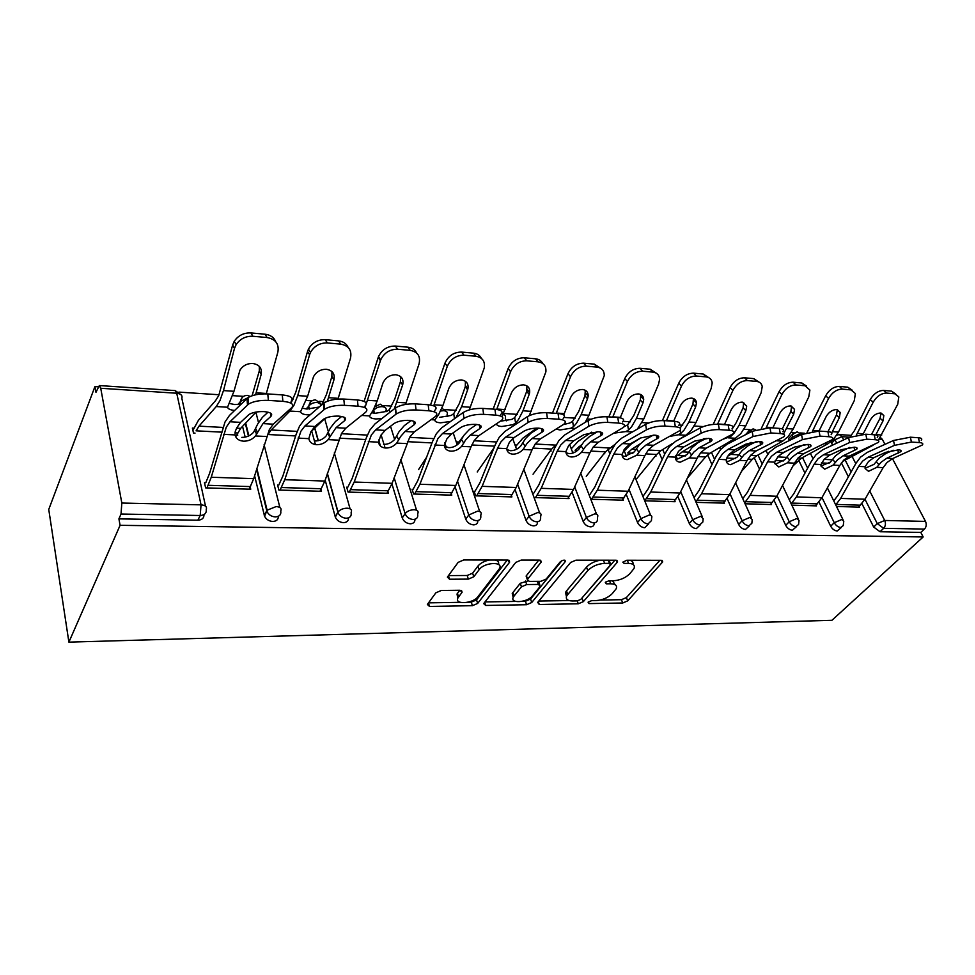 <?xml version="1.0" encoding="UTF-8"?>
<svg xmlns="http://www.w3.org/2000/svg" width="975" height="975" viewBox="0 0 975 975"><rect width="100%" height="100%" fill="white"/><g stroke="black" fill="none" stroke-linecap="round" stroke-linejoin="round"><path stroke-width="1.46" d="M588.071 602.172L589.046 603.598L622.72 602.989L627.693 600.88L662.72 561.856L661.087 560.308L626.779 560.247L622.842 562.222L624.049 563.392L628.546 563.392C633.372 563.599 635.2 565.317 634.006 568.535L629.801 573.739C625.463 577.968 619.978 580.308 613.348 580.771L608.888 580.795L605.292 582.331L606.255 583.83L610.703 583.793C615.542 583.964 617.37 585.609 616.2 588.729L612.178 593.702C607.961 597.797 602.574 600.088 596.018 600.588L591.606 600.661L588.071 602.172M441.273 590.472L435.862 592.812L427.355 604.451L429.536 606.45L472.412 605.682L477.665 603.428L509.45 562.404L507.634 560.04L463.722 559.955L458.153 562.368L447.379 577.09L449.548 579.223L468.353 579.113L473.801 576.761L479.139 569.68C484.404 562.051 504.148 561.283 499.322 568.815L477.933 596.688C472.863 603.915 453.46 604.878 458.153 597.59L462.089 592.264L459.981 590.265L441.273 590.472M120.083 525.306L923.167 536.957L831.931 620.295L68.896 642.135L120.083 525.306L118.913 518.871L197.852 520.199L200.192 515.507L121.022 514.032L118.913 518.871M537.676 602.404L539.273 604.488L578.297 603.793L583.355 601.636L617.565 561.917L615.822 560.223L575.993 560.162L570.655 562.453L537.676 602.404M526.585 604.719L485.708 605.451L483.685 603.61L515.787 562.404L521.247 560.064L539.321 560.089L541.259 562.027L527.329 579.552L529.279 581.405L540.918 581.319L546.195 579.053L560.32 561.746C563.27 559.772 564.964 559.674 565.39 561.442L531.741 602.501L526.585 604.719L525.403 601.27L522.271 601.319M98.061 386.795L94.928 386.587L48.75 509.462L68.896 642.135M869.737 491.034L884.715 520.467L925.507 521.406L892.478 458.652M889.017 452.083L888.603 451.291M884.959 444.356L882.29 439.286L879.255 439.091M880.047 531.741L920.802 532.423L924.458 529.084L883.667 528.316L880.047 531.741L873.685 527.061L861.924 503.661M880.376 437.446L882.29 439.286M925.507 521.406C926.75 524.331 926.396 526.89 924.458 529.084M178.913 392.108L219.095 394.753M232.659 395.643L243.518 396.362M292.232 399.567L292.975 399.616M306.235 400.481L311.89 400.859M318.996 401.322L323.651 401.627M375.704 405.052L376.679 405.112M383.565 405.563L391.743 406.112M444.868 409.597L456.178 410.341M503.612 413.461L517.25 414.363M529.523 415.167L530.229 415.216M564.111 417.446L575.201 418.165M587.218 418.957L590.996 419.213M623.098 421.322L630.289 421.797M642.062 422.565L648.582 422.992M679.039 425.003L682.707 425.234M694.237 426.002L703.243 426.587M743.937 429.268L749.97 429.658M791.347 432.388L794.077 432.559M800.024 432.949L804.594 433.253M100.73 388.269L121.826 503.039L201.045 504.855L176.731 393.242L100.73 388.269L99.34 385.564L95.964 392.303L94.928 386.587M859.207 506.439L859.56 507.146L836.489 506.464M278.338 516.299C278.387 519.541 276.522 521.259 272.744 521.467C268.942 521.162 266.224 519.419 264.578 516.263L254.597 475.751M245.176 437.117L242.556 426.355M237.79 404.552L239.96 402.2M203.982 514.605C204.055 518.091 202.02 519.955 197.852 520.199M923.167 536.957L920.802 532.423M848.396 476.775L841.413 462.893M832.504 445.161L831.029 441.699M320.994 489.535L321.47 491.303L278.874 490.047L277.582 484.989M414.96 519.261C415.009 522.125 413.437 523.636 410.256 523.794C406.356 523.38 403.687 521.442 402.261 517.957L391.913 483.832M380.482 446.062L378.617 439.932M373.047 410.463L373.669 410.256M451.327 493.764L451.778 495.142L413.571 494.02L412.084 489.218M537.505 521.771C537.639 524.367 536.311 525.744 533.557 525.878C530.022 525.488 527.499 523.648 525.988 520.345L515.129 489.828M516.762 445.039L515.507 444.966M550.778 450.243L551.082 451.059L550.205 451.011M568.608 497.469L569.034 498.591L534.592 497.579M648.655 523.88L644.719 527.755C641.513 527.39 639.112 525.635 637.54 522.503L626.316 494.617M609.887 453.875L607.973 449.122M655.651 455.703L655.919 456.349L655.151 456.3M674.712 500.772L675.102 501.711L644.719 500.821M749.519 525.757L745.473 529.462C742.536 529.12 740.257 527.438 738.648 524.452L727.131 498.627M711.969 464.624L707.643 454.911M771.164 503.746L771.53 504.55L745.071 503.77M841.34 527.475L837.196 531.009C834.503 530.68 832.333 529.084 830.688 526.232L818.988 502.088M804.948 473.131L798.622 460.09M789.177 440.602L788.714 438.433L790.372 436.629M816.16 505.123L816.526 505.879L791.822 505.148M796.49 526.634L792.382 530.254C789.567 529.913 787.349 528.279 785.716 525.354L774.101 500.419M759.525 469.109L754.15 457.567M744.693 435.143L746.35 433.826M724.059 502.296L724.437 503.161L696.089 502.332M700.294 524.842L696.308 528.633C693.237 528.279 690.897 526.561 689.313 523.502L677.918 496.702M662.147 459.591L658.966 452.095M622.952 499.176L623.366 500.187L590.777 499.237M571.947 447.927L570.911 447.866M604.476 453.046L604.756 453.765L603.939 453.728M572.557 452.144L573.605 452.193M594.189 523.124C594.25 525.488 593.032 526.732 590.533 526.841C587.169 526.463 584.72 524.672 583.172 521.454L572.118 492.338M555.019 447.33L554.495 445.965M511.473 495.678L511.912 496.909L475.654 495.848L474.082 491.168M458.774 442.004L457.47 441.931L458.177 444.052M477.847 520.565C477.933 523.283 476.495 524.721 473.545 524.867C469.828 524.465 467.244 522.576 465.758 519.188L455.154 487.025M387.916 491.729L388.391 493.277L348.075 492.082L346.686 487.159M348.55 517.847C348.587 520.882 346.881 522.478 343.432 522.661C339.556 522.308 336.862 520.443 335.327 517.103L325.163 480.114M315.413 444.576L311.695 430.987M306.101 408.976L308.697 406.283M250.234 487.171L250.733 489.218L205.627 487.89L204.482 482.686M193.94 428.159L192.392 428.074L193.489 433.046L195.037 433.119M237.315 433.546L237.729 435.264L236.498 435.203M121.022 514.032L121.826 503.039M615.164 584.732L612.471 580.771M632.958 564.367C633.445 562.295 632.385 560.93 629.777 560.247M600.295 600.039L621.453 599.698L626.413 597.577L659.88 560.308M580.942 599.223L614.847 560.223M538.797 601.051L568.986 600.551M577.249 600.905L580.808 599.381L610.423 564.952L609.448 563.379L604.622 563.379C597.76 563.818 592.154 566.219 587.803 570.594L566.743 595.798C565.451 599.113 567.365 600.844 572.508 600.978L577.249 600.905L578.297 603.793M610.277 563.513L609.192 560.211M600.21 560.198C594.336 561.344 589.765 563.66 586.511 567.145L587.803 570.594M566.438 596.554L565.512 592.386L566.512 590.899L586.511 567.145M515.58 601.429L484.965 601.928M538.773 560.089L526.11 576.03L527.109 577.809M561.966 560.601L530.558 599.064L531.741 602.501M514.057 596.066L513.423 597.017C509.242 603.891 527.39 602.684 532.508 595.81L540.284 586.231L538.371 584.439L526.744 584.549L521.467 586.816L514.057 596.066L512.874 592.581L512.228 593.519L513.203 597.456M539.736 584.671L538.785 581.332M512.874 592.581L520.26 583.306L527.609 581.027M525.403 601.27L530.558 599.064M457.836 598.211L457.019 594.007L459.773 590.265M498.481 564.428C499.139 562.234 498.067 560.771 495.276 560.016M489.487 560.003C484.319 561.052 480.468 563.062 477.957 566.048L479.139 569.68M448.476 575.591L467.196 575.494L472.631 573.154L477.957 566.048M468.073 602.209L471.278 602.148L476.531 599.893L507.268 560.028M428.513 602.855L460.188 602.331M870.236 399.555C873.795 393.62 878.243 390.573 883.606 390.427L886.58 393.071C881.217 393.23 876.744 396.277 873.173 402.224L870.236 399.555L854.441 430.658L850.017 436.958M856.355 435.094L873.173 402.224M863.046 434.192L870.334 419.981C873.027 415.496 876.428 413.181 880.51 413.022L883.838 415.533L882.984 420.932L880.072 418.263L871.479 434.582M875.733 434.96L882.984 420.932M878.256 440.395L897.719 404.296L898.828 396.935L891.601 391.158L895.733 394.01M842.473 461.516L873.088 445.246M886.58 393.071L894.587 393.79M883.606 390.427L891.601 391.158M880.072 418.263L880.986 413.083M874.124 457.531L885.8 452.303L898.548 449.853C900.961 450.048 901.692 450.657 900.754 451.705L886.811 458.226L881.217 462.138L876.793 467.317L868.554 471.303L865.118 468.548L865.142 466.732L868.542 461.467L874.124 457.531L868.14 457.19L862.57 461.151L858.658 466.403L840.657 498.408L835.709 504.867M833.759 500.894L837.952 495.41L855.879 463.442L860.523 457.165L867.165 452.424L893.502 440.481L910.382 437.202L911.418 442.065L919.486 442.589C922.582 442.857 923.508 443.674 922.289 445.027L892.686 458.555L887.079 462.455L883.143 467.634L865.032 499.224L858.524 507.11M865.081 468.268L873.99 464.38L879.158 458.189L885.824 453.509L893.173 450.231M919.486 442.589L918.45 437.751L910.382 437.202M918.45 437.751C921.533 438.031 922.472 438.847 921.253 440.225M911.418 442.065L894.514 445.343L868.14 457.19M812.358 431.425L828.592 398.47L825.691 395.753L807.02 432.522M819 431.06L826.118 416.666C828.811 412.072 832.284 409.707 836.55 409.549L840.206 412.474L839.365 417.666L836.489 414.948L827.982 431.657M831.724 432.888L839.365 417.666M792.967 465.94L801.413 458.177L827.751 443.918L833.32 439.579L838.476 432.096L854.283 400.628L855.38 393.547L847.775 387.173L852.187 390.171M780.134 454.606L787.763 450.377M825.691 395.753C829.237 389.659 833.808 386.551 839.402 386.417L842.327 389.11L850.712 389.854M842.327 389.11C836.733 389.257 832.15 392.377 828.592 398.47M839.402 386.417L847.775 387.173M836.489 414.948L837.306 409.671M766.131 427.781L781.889 394.534L779.037 391.755L761.365 428.391M772.809 427.94L779.829 413.205C782.511 408.488 786.082 406.063 790.53 405.917L794.54 409.354L793.699 414.241L790.871 411.474L782.267 428.927M783.437 434.18L793.699 414.241M741.5 471.376L752.31 459.359L756.661 455.788L782.608 441.163L788.092 436.702L793.187 429.037L808.799 396.801L809.896 390.073L801.864 383.004L806.618 386.161M727.838 456.093L751.03 442.357M779.037 391.755C782.572 385.527 787.252 382.334 793.102 382.2L795.978 384.954L804.765 385.734M795.978 384.954C790.128 385.088 785.423 388.282 781.889 394.534M793.102 382.2L801.864 383.004M790.871 411.474L791.578 406.112M717.539 424.235L732.908 390.402L730.117 387.575L713.2 424.405M724.401 424.686L731.299 409.573C733.98 404.735 737.636 402.248 742.28 402.114L746.679 406.148L745.851 410.658L743.084 407.83L736.296 422.528L732.14 429.122M730.641 435.362L730.848 436.349L734.041 433.266L739.038 425.38L745.851 410.658M687.375 478.091L705.583 456.958L709.861 453.302L735.345 438.275L740.744 433.692L745.753 425.831L761.134 392.779L762.231 386.539C761.633 383.516 759.757 381.81 756.588 381.42L753.748 378.629L758.855 381.993M730.848 436.349L723.621 439.03M685.535 455.934L677.954 455.544L682.195 451.839L704.133 438.531M730.117 387.575C733.627 381.176 738.441 377.91 744.547 377.788L747.374 380.591L756.588 381.42M747.374 380.591C741.256 380.725 736.43 383.992 732.908 390.402M744.547 377.788L753.748 378.629M743.084 407.83L743.693 402.395M666.412 420.773L681.476 386.076L678.758 383.187L662.415 420.566M673.615 421.261L680.392 405.758C683.036 400.798 686.802 398.251 691.665 398.117C694.553 398.47 696.15 400.055 696.467 402.87L695.662 406.904L692.945 404.003L686.29 419.092L680.111 428.062M680.282 430.012L680.94 433.266L684.06 430.097L688.972 422.004L695.662 406.904M678.88 439.542L685.815 435.24L691.092 430.548L696.016 422.48L711.128 388.574L712.201 382.956C711.726 379.385 709.666 377.362 706.022 376.886L703.255 374.034L708.764 377.642M680.94 433.266L678.198 434.777L669.545 436.483M632.897 453.241L627.729 452.973L631.861 449.158L640.002 443.966M637.028 478.323L656.675 454.46L660.867 450.706L672.323 443.601M678.758 383.187C682.244 376.618 687.192 373.279 693.591 373.157L696.345 376.021L706.022 376.886M696.345 376.021C689.934 376.143 684.986 379.494 681.476 386.076M693.591 373.157L703.255 374.034M692.945 404.003L693.457 398.531M640.429 438.116L630.935 444.222L624.28 450.962M612.714 417.154L627.425 381.518L624.78 378.568L608.851 416.898M620.21 417.812L626.888 401.749C629.521 396.654 633.384 394.046 638.479 393.924C641.806 394.351 643.549 396.216 643.695 399.518L642.952 402.955L640.307 399.994L633.799 415.472L627.583 424.868L628.558 430.012L631.605 426.77L636.407 418.446L642.952 402.955M624.061 426.77L627.583 424.868M637.345 429.122L643.805 418.945L658.6 384.15L659.612 379.312C659.344 375.107 657.101 372.706 652.884 372.121L650.191 369.22L656.163 373.108M628.558 430.012L625.84 431.584L613.86 433.156M577.566 450.401L575.067 450.267L582.124 444.295M586.268 476.3L605.426 451.827L614.981 444.393M624.78 378.568C628.241 371.816 633.311 368.392 640.027 368.294L642.708 371.207L652.884 372.121M642.708 371.207C635.993 371.317 630.898 374.753 627.425 381.518M640.027 368.294L650.191 369.22M640.307 399.994L640.721 394.497M591.593 432.169L578.187 441.297L571.277 448.817M829.822 455.069L841.352 449.707L854.332 447.184C856.964 447.403 857.756 448.086 856.708 449.231L843.095 455.8L837.562 459.81L833.162 465.112L824.679 469.182L820.95 466.013L820.974 464.502L824.314 459.103L829.822 455.069L823.546 454.716L818.049 458.774L814.186 464.161L796.392 496.921L791.213 503.856M789.287 499.797L793.735 493.85L811.456 461.126L816.038 454.703L822.595 449.841L848.603 437.568L865.788 434.204L866.812 439.177L875.27 439.725C878.658 440.03 879.669 440.919 878.292 442.418L849.237 456.142L843.692 460.139L839.804 465.453L821.888 497.774L815.466 505.842M820.95 466.038L830.395 462.113L835.538 455.788L842.132 450.974L849.798 447.415M875.27 439.725L874.234 434.777L865.788 434.204M874.234 434.777C877.634 435.082 878.646 435.996 877.268 437.495M866.812 439.177L849.603 442.528L823.546 454.716M783.412 452.497L794.783 446.977L807.995 444.393C810.895 444.637 811.748 445.392 810.566 446.648L797.331 453.265L791.871 457.385L787.495 462.808L778.757 466.976L774.698 463.308L774.735 462.162L777.989 456.641L783.412 452.497L776.856 452.132L771.432 456.288L767.63 461.809L750.092 495.361L744.644 502.832M742.767 498.676L747.484 492.229L764.936 458.713L769.458 452.132L775.917 447.135L801.535 434.509L819.037 431.06L820.036 436.142L828.908 436.727C832.638 437.056 833.735 438.055 832.187 439.688L803.766 453.619L798.293 457.726L794.454 463.162L776.77 496.251L770.433 504.526M774.747 463.673L776.063 463.893L784.777 459.749L789.884 453.253L796.38 448.329L804.253 444.515M828.908 436.727L827.897 431.657L819.037 431.06M827.897 431.657C831.626 431.998 832.723 433.01 831.175 434.667M820.036 436.142L802.523 439.591L776.856 452.132M734.772 449.792L745.936 444.112L759.379 441.468C762.572 441.748 763.51 442.565 762.182 443.942L749.361 450.608L743.998 454.825L739.647 460.395L730.653 464.661C727.898 464.417 726.424 463.003 726.253 460.407L727.313 456.861L729.434 454.058L734.772 449.792L727.886 449.414L722.56 453.692L718.831 459.347L701.586 493.728L695.858 501.808M694.029 497.567L699.026 490.535L716.186 456.178L720.635 449.426L726.972 444.308L752.127 431.291L769.957 427.745L770.945 432.961L780.256 433.57C784.363 433.948 785.545 435.045 783.803 436.849L756.1 450.974L750.726 455.191L746.947 460.761L729.532 494.666L723.304 503.137M726.326 461.187L728.008 461.504L736.99 457.263L742.048 450.608L748.434 445.551L756.417 441.504M780.256 433.57L779.269 428.378L769.957 427.745M779.269 428.378C783.376 428.768 784.57 429.878 782.828 431.706M770.945 432.961L753.09 436.495L727.886 449.414M683.719 446.964L694.639 441.114L708.338 438.384C711.86 438.701 712.871 439.615 711.384 441.114L699.026 447.805L693.773 452.156L689.471 457.86L680.184 462.223C677.064 461.931 675.468 460.285 675.431 457.299L678.49 451.34L683.719 446.964L676.479 446.562L671.275 450.95L667.619 456.763L650.715 492.022L644.707 500.797M642.927 496.458L648.229 488.743L665.047 453.521L669.398 446.599L675.59 441.334L700.221 427.915C705.644 425.344 711.701 424.125 718.38 424.271L719.331 429.622L729.129 430.255C733.663 430.694 734.955 431.901 733.005 433.875L706.119 448.207L700.842 452.534L697.137 458.25L680.038 493.009L673.932 501.674M675.517 458.543L677.613 459.006L686.875 454.655L691.872 447.842L698.137 442.638L706.132 438.372M729.129 430.255L728.167 424.942L718.38 424.271M728.167 424.942C732.713 425.38 734.004 426.599 732.054 428.61M719.331 429.622C712.652 429.487 706.582 430.694 701.147 433.253L676.479 446.562M630.057 443.978L640.709 437.946L654.664 435.155C658.552 435.508 659.661 436.52 658.003 438.165L646.169 444.88L641.038 449.341L636.785 455.203L627.193 459.664C623.842 459.347 622.111 457.616 622.026 454.46L624.975 448.488L630.057 443.978L622.452 443.564L617.382 448.086L613.811 454.045L597.322 490.218L591.447 499.249M589.729 494.8L594.908 486.878L611.313 450.73L615.566 443.613L621.599 438.202L645.596 424.357C650.947 421.7 657.113 420.457 664.109 420.615L665.023 426.099L675.334 426.77C680.355 427.257 681.769 428.598 679.575 430.767L653.603 445.283L648.46 449.731L644.828 455.605L628.107 491.254L622.135 500.151M622.135 455.739L624.695 456.385L634.262 451.925L639.186 444.929L645.304 439.567L653.226 435.118M675.334 426.77L674.42 421.31L664.109 420.615M674.42 421.31C679.429 421.822 680.842 423.174 678.661 425.368M665.023 426.099C658.027 425.953 651.848 427.196 646.498 429.829L622.452 443.564M556.225 413.351L570.533 376.728L567.974 373.717L552.484 413.107M563.733 414.972L570.619 397.532C573.215 392.303 577.188 389.634 582.538 389.5C586.377 390.049 588.254 392.242 588.169 396.094L587.511 398.799L584.963 395.777L578.626 411.682L572.581 421.334L573.507 426.611L576.481 423.26L581.137 414.716L587.511 398.799M510.583 496.872L516.202 487.488L531.997 449.914L535.409 443.71L540.26 438.994L563.221 424.625L569.9 422.992L572.581 421.334M585.232 422.358L588.924 415.253L604.256 375.619C604.281 370.683 601.855 367.843 596.968 367.112L594.36 364.138L600.868 368.392M573.507 426.611L570.814 428.22L559.967 429.987L556.14 429.061M542.368 429.951L543.16 429.378M533.057 474.191L551.655 449.073L556.347 444.6M567.974 373.717C571.387 366.771 576.615 363.261 583.659 363.175L586.255 366.149L596.968 367.112M586.255 366.149C579.199 366.247 573.958 369.769 570.533 376.728M583.659 363.175L594.36 364.138M584.963 395.777L585.28 390.28M536.75 428.122L522.807 438.238L515.946 446.184M573.605 440.846L583.94 434.631L598.163 431.742C602.452 432.157 603.671 433.266 601.819 435.057L590.558 441.785L585.573 446.379L581.393 452.4C578.455 455.471 575.153 456.995 571.472 456.982C567.938 456.653 566.073 454.862 565.866 451.62L568.669 445.49L573.605 440.846L565.597 440.408L560.686 445.063L557.212 451.181L541.198 488.329L535.494 497.603M533.849 493.045L538.87 484.904L554.812 447.805L558.931 440.481L564.781 434.911L588.059 420.615C593.3 417.873 599.588 416.593 606.925 416.764L607.803 422.394L618.674 423.101C624.219 423.662 625.779 425.124 623.33 427.501L598.394 442.223L593.385 446.806L589.863 452.839L573.568 489.426L567.755 498.554M565.975 452.766L569.059 453.619C572.727 453.631 576.018 452.12 578.943 449.061L583.793 441.858L589.729 436.349L597.492 431.718M618.674 423.101L617.784 417.495L606.925 416.764M617.784 417.495C623.33 418.08 624.89 419.567 622.44 421.956M607.803 422.394C600.454 422.236 594.165 423.516 588.912 426.233L565.597 440.408M496.702 409.403L510.571 371.67L508.121 368.599L493.143 409.11M501.906 416.666L511.351 393.096C513.91 387.721 517.993 384.967 523.624 384.857C528.048 385.539 530.059 388.099 529.657 392.559L529.157 394.424L526.695 391.341L520.553 407.684L514.702 417.617L515.592 423.028L518.456 419.579L522.978 410.792L529.157 394.424M500.931 421.139L512.058 419.311L514.702 417.617M529.303 415.606L545.89 371.853C546.329 366.088 543.721 362.749 538.066 361.835L535.543 358.8C538.931 359.178 541.308 360.726 542.673 363.456M515.592 423.028L512.935 424.673L501.784 426.502C498.115 426.197 496.421 425.258 496.702 423.686L496.653 423.686M508.121 368.599C511.485 361.457 516.86 357.849 524.27 357.776L526.756 360.811L538.066 361.835M526.756 360.811C519.346 360.908 513.947 364.528 510.571 371.67M524.27 357.776L535.543 358.8M526.695 391.341L526.927 385.893M477.226 471.973L494.069 447.744M463.612 435.825L457.921 443.284M514.13 437.543L524.099 431.121C527.938 429.024 532.777 428.037 538.59 428.159C543.331 428.622 544.684 429.829 542.624 431.791L531.997 438.543L527.183 443.272L523.075 449.463C520.102 452.607 516.677 454.179 512.813 454.155C509.084 453.814 507.049 451.973 506.72 448.634L509.364 442.321L514.13 437.543L505.684 437.08L500.943 441.87L497.603 448.171L482.125 486.342L476.641 495.873M506.829 449.585L510.498 450.706C514.349 450.73 517.762 449.17 520.723 446.038L525.476 438.64L531.217 432.961L538.724 428.171M475.057 491.193L479.907 482.832L495.3 444.71L499.273 437.19L504.916 431.438L527.341 416.666C532.46 413.839 538.87 412.51 546.585 412.705L547.414 418.482C539.699 418.299 533.276 419.616 528.158 422.431L505.684 437.08M563.221 424.625L564.025 424.064C566.755 421.48 565.037 419.859 558.894 419.226L558.053 413.473L546.585 412.705M558.053 413.473C564.196 414.131 565.902 415.764 563.184 418.385M558.894 419.226L547.414 418.482M433.741 405.807L447.293 366.344L444.953 363.188L430.523 404.991M450.621 421.456L440.505 422.821C436.629 422.504 434.74 421.541 434.85 419.908L438.665 414.509L442.955 405.393L448.829 388.416C451.34 382.883 455.557 380.055 461.48 379.945C466.586 380.811 468.731 383.797 467.903 388.903L467.622 389.817L465.282 386.661L459.359 403.479L453.741 413.692L454.496 418.702M439.701 417.312L451.133 415.447L453.741 413.692M455.898 417.69L461.663 406.66L467.622 389.817M469.292 409.878L484.246 367.965C485.245 361.323 482.467 357.423 475.91 356.253L473.509 353.157C477.25 353.584 479.858 355.314 481.321 358.325M444.953 363.188C448.256 355.851 453.802 352.146 461.589 352.072L463.966 355.192L475.91 356.253M463.966 355.192C456.166 355.266 450.608 358.983 447.293 366.344M461.589 352.072L473.509 353.157M465.282 386.661L465.428 381.31M414.85 421.895L413.973 422.626M418.555 469.633L426.562 457.299M451.388 434.07L460.919 427.416C464.661 425.258 469.584 424.247 475.702 424.369C480.955 424.893 482.442 426.221 480.175 428.342L470.242 435.106L465.623 439.993L461.602 446.355C458.591 449.597 455.045 451.206 450.986 451.181C447.038 450.816 444.832 448.927 444.344 445.49L446.818 438.994L451.388 434.07L442.467 433.57L437.933 438.518L419.884 484.258L414.619 494.045M413.132 489.243L417.775 480.651L432.534 441.456L436.349 433.704L441.748 427.781L463.198 412.498C468.171 409.561 474.703 408.196 482.82 408.415L483.6 414.338L495.739 415.131C502.552 415.862 504.453 417.629 501.43 420.444L478.957 435.593L474.301 440.456L471.01 446.83L455.8 485.465L450.401 495.105M444.442 446.197L448.768 447.647C452.827 447.671 456.361 446.075 459.371 442.845L463.99 435.24L469.499 429.39L476.678 424.442M495.739 415.131L494.934 409.232L482.82 408.415M494.934 409.232C501.747 409.975 503.648 411.767 500.638 414.607M483.6 414.338C475.483 414.156 468.938 415.508 463.954 418.421L442.467 433.57M365.064 407.355L380.396 360.701L378.202 357.484L364.102 401.383M381.761 418.628L375.862 418.945C371.755 418.616 369.659 417.605 369.574 415.923L373.108 410.353L377.191 400.957L382.943 383.029C385.527 377.581 389.829 374.827 395.826 374.766C401.663 375.826 403.93 379.214 402.651 384.954L400.433 381.725L394.778 399.031L389.415 409.561L389.805 412.376M371.572 412.705L375.107 413.29L386.868 411.377L389.415 409.561M394.302 408.866L402.651 384.954M405.563 404.418L419.031 363.919C420.749 356.35 417.812 351.841 410.231 350.366L407.964 347.197C412.133 347.685 414.997 349.611 416.581 352.987M378.202 357.484L378.483 356.692C381.944 349.574 387.575 346.028 395.362 346.052L397.605 349.233L410.231 350.366M397.605 349.233C389.793 349.221 384.15 352.779 380.677 359.909L380.396 360.701M395.362 346.052L407.964 347.197M400.433 381.725L400.53 376.545M385.088 430.389L394.253 423.418C397.91 421.237 402.894 420.213 409.195 420.359C414.997 420.956 416.666 422.407 414.217 424.686L405.027 431.486L400.615 436.532L396.715 443.089C393.656 446.416 389.988 448.061 385.698 448.037C381.53 447.659 379.117 445.697 378.483 442.163L380.75 435.472L385.088 430.389L375.655 429.865L371.353 434.972L354.193 482.04L349.208 492.119M347.807 487.195L352.207 478.347L366.247 438.007L369.878 430.036L374.985 423.906L395.533 407.916C400.42 404.978 407.014 403.626 415.326 403.869L416.057 409.963L428.915 410.804C436.471 411.633 438.592 413.571 435.264 416.617L414.229 431.998L409.793 437.019L392.108 483.32L386.965 493.228M383.614 444.405C387.892 444.442 391.56 442.796 394.607 439.481L399.092 431.645L404.332 425.612L411.097 420.554M428.915 410.804L428.171 404.735L415.326 403.869M428.171 404.735C435.727 405.588 437.848 407.55 434.521 410.621M416.057 409.963C407.733 409.744 401.127 411.097 396.24 414.009L375.655 429.865M307.552 351.439L308.441 349.148C312.207 342.676 317.813 339.532 325.26 339.69L327.356 342.944C319.885 342.786 314.255 345.954 310.477 352.438L309.587 354.742L307.552 351.439L295.766 392.218L291.233 402.687M295.644 435.935L268.003 434.521L271.147 429.987L289.916 411.048L293.938 405.32L297.741 395.594L309.587 354.742M310.062 414.875L307.552 414.838C303.213 414.497 300.885 413.449 300.58 411.706L307.637 396.264L313.511 376.716C316.327 371.719 320.629 369.245 326.381 369.281C332.585 370.39 335.107 373.888 333.95 379.799L331.878 376.496L326.515 394.339L321.787 404.759M327.368 401.225L333.95 379.799M337.984 399.08L350.488 358.178C352.048 350.366 348.794 345.686 340.726 344.138L338.605 340.897C343.285 341.457 346.466 343.639 348.148 347.441M310.818 431.815L324.955 418.385M327.356 342.944L340.726 344.138M325.26 339.69L338.605 340.897M331.878 376.496L331.939 371.572M302.457 408.22L306.869 409.037L318.983 407.062M314.925 426.489L323.822 419.043C327.466 416.922 332.451 415.947 338.776 416.118C344.955 416.752 346.917 418.251 344.687 420.615L336.034 427.659L328.112 439.628C325.016 443.04 321.202 444.746 316.668 444.71C312.244 444.308 309.623 442.297 308.819 438.653L310.867 431.742L314.925 426.489L304.931 425.941L300.909 431.218L284.761 479.712L280.081 490.084M278.801 485.026L282.921 475.922L296.144 434.375L299.544 426.148L304.334 419.811L323.98 402.919C328.843 400.055 335.449 398.763 343.773 399.043L344.443 405.32L358.081 406.209C366.161 407.087 368.672 409.11 365.601 412.279L345.772 428.208L341.591 433.388L324.846 481.053L319.983 491.266M314.73 440.992C319.252 441.029 323.054 439.347 326.138 435.923L330.464 427.854L335.4 421.614L341.652 416.471M358.081 406.209L357.398 399.957L343.773 399.043M357.398 399.957C365.479 400.859 367.977 402.907 364.93 406.112L365.101 407.757M344.443 405.32C336.107 405.064 329.501 406.356 324.626 409.195L304.931 425.941M232.635 345.04L234.256 341.25C238.253 335.449 243.823 332.67 250.941 332.926L252.854 336.265C245.712 336.009 240.13 338.8 236.121 344.614L234.488 348.404L232.635 345.04L218.741 395.533L215.646 400.518L198.449 420.262L192.904 430.402M221.398 432.132L196.097 430.828L198.998 426.148L216.243 406.551L219.948 400.628L223.47 390.585L234.488 348.404M234.585 410.451C230.368 410.012 228.016 408.939 227.541 407.233L233.963 391.292L239.996 370.073C243.007 365.552 247.272 363.346 252.805 363.48C259.387 364.626 262.19 368.258 261.19 374.351L259.289 370.975L252.111 395.716M255.56 394.802L261.19 374.351M266.26 393.851L277.875 352.06C279.252 343.992 275.632 339.154 267.04 337.533L265.09 334.218C270.392 334.864 273.926 337.362 275.706 341.689M235.694 436.824L240.654 428.366L256.047 412.072M252.854 336.265L267.04 337.533M250.941 332.926L265.09 334.218M259.289 370.975L259.326 366.393M229.283 403.443L234.67 404.54L240.971 404.247M240.557 422.358L249.088 414.412C252.72 412.352 257.705 411.413 264.067 411.608C270.66 412.279 272.963 413.839 270.977 416.288L262.945 423.601L255.462 435.959C252.33 439.481 248.369 441.224 243.579 441.188C238.875 440.773 236.023 438.689 235.012 434.923L235.28 431.328L236.803 427.793L240.557 422.358L229.954 421.773L226.249 427.233L211.258 477.238L206.944 487.927M205.786 482.735L209.601 473.338L225.006 422.017L229.43 415.472L247.979 397.617C252.817 394.851 259.423 393.62 267.784 393.924L268.381 400.396L282.872 401.334C291.513 402.261 294.462 404.369 291.72 407.66L273.268 424.174L269.38 429.536L253.707 478.664L249.186 489.17M241.8 437.373C246.577 437.422 250.538 435.679 253.658 432.169L257.802 423.832L262.385 417.385L268.04 412.169M282.872 401.334L282.275 394.899L267.784 393.924M282.275 394.899C290.903 395.85 293.853 397.983 291.111 401.31L291.306 403.382M268.381 400.396C260.008 400.103 253.39 401.334 248.54 404.077L229.954 421.773M588.4 601.843L589.046 603.598M623.342 561.576L624.049 563.392M605.572 582.051L606.255 583.83M849.53 437.153L842.047 436.666L843.692 439.883M852.077 456.361L855.77 463.625M851.407 435.386L839.378 434.594L842.047 436.666L834.905 439.737L831.553 443.272M873.685 527.061L877.281 523.624L884.715 520.467C885.934 523.465 885.58 526.073 883.667 528.316L877.281 523.624L864.996 499.298M205.53 506.171L181.837 398.288C182.642 395.484 180.936 393.803 176.731 393.242L175.159 390.585L99.34 385.564M200.192 515.507L201.045 504.855C205.42 505.221 207.151 506.756 206.249 509.45C206.627 513.191 204.616 515.214 200.192 515.507M851.138 471.876L845.13 459.981M836.66 443.198L834.417 438.348M830.688 526.232L834.247 522.71C835.892 525.574 838.073 527.17 840.767 527.512L843.229 525.622L843.777 521.272L841.827 519.492L834.247 522.71L821.998 497.567M793.272 438.579L792.529 437.044L799.805 433.912L801.487 434.521M807.666 468.134L802.523 457.567M793.358 433.095L792.029 434.813L792.529 437.044L789.36 440.505M785.716 525.354L789.226 521.759L777.051 495.739M762.194 463.99L758.002 455.033M738.648 524.452L742.097 520.76L729.995 493.764M714.59 459.383L711.457 452.363M689.313 523.502L692.689 519.724L680.708 491.656M664.718 454.216L662.72 449.548M637.54 522.503L640.843 518.627L628.997 489.365M612.434 448.476L611.666 446.562M583.172 521.454L586.389 517.469L574.702 486.878M525.988 520.345L529.096 516.263L517.615 484.136M465.758 519.188L468.756 514.995L457.519 481.114M446.245 447.159L444.771 442.723M402.261 517.957L405.112 513.642L394.156 477.701M385.101 447.988L384.467 445.904M384.016 444.417L381.115 434.887M374.522 413.242L373.681 410.463L372.255 412.888M324.675 418.653L328.441 432.023M334.327 452.912L350.074 508.84M335.193 516.665L337.886 512.228L327.283 473.813M318.143 440.7L314.681 428.147M309.416 409.073L308.661 406.343L307.198 409.049M255.901 412.206L258.497 422.528M264.091 444.734L279.874 507.512M264.249 515.3L266.76 510.729L256.583 469.268M248.442 436.081L245.334 423.418M240.63 404.296L240.069 401.98L238.851 404.491M795.905 526.671L798.574 524.513L799.049 520.455L796.953 518.468L789.226 521.759C790.871 524.684 793.089 526.329 795.905 526.671M749.227 430.219L747.801 432.169L747.971 433.448M748.934 525.793L751.835 523.319L752.237 519.602L749.982 517.396L742.097 520.76C743.718 523.758 745.997 525.44 748.934 525.793M699.709 524.867L702.841 522.027L703.17 518.737L700.733 516.263L692.689 519.724C694.297 522.795 696.638 524.501 699.709 524.867M648.046 523.904L651.434 520.65L651.678 517.822C652.287 516.165 651.422 515.251 649.07 515.08L640.843 518.627C642.428 521.771 644.828 523.526 648.046 523.904M593.775 522.88C596.273 522.783 597.492 521.54 597.431 519.163L597.602 516.884C598.333 515.056 597.383 514.044 594.787 513.849L586.389 517.469C587.937 520.699 590.399 522.503 593.775 522.88M536.689 521.82C539.516 521.674 540.82 520.26 540.625 517.579L540.723 515.909C541.588 513.898 540.564 512.777 537.676 512.545L529.096 516.263C530.619 519.565 533.154 521.418 536.689 521.82M503.051 414.594C505.257 415.155 506.013 416.349 505.294 418.19L506.269 420.859M476.556 520.687C479.749 520.492 481.163 518.895 480.785 515.885L480.833 514.898C481.845 512.679 480.748 511.436 477.531 511.168L468.756 514.995C470.242 518.383 472.838 520.284 476.556 520.687M440.639 410.999L443.747 410.67C446.879 411.084 447.988 412.437 447.086 414.753L447.696 416.557M413.144 519.504C416.752 519.248 418.251 517.433 417.666 514.081L417.678 513.825C418.86 511.412 417.653 510.035 414.082 509.718C410.122 509.876 407.123 511.192 405.112 513.642C406.551 517.128 409.232 519.078 413.144 519.504M373.498 409.658L373.681 410.463C375.546 407.94 378.398 406.673 382.237 406.648C385.698 407.136 386.904 408.622 385.844 411.145L386.027 411.718M346.149 518.249C350.062 517.957 351.707 516.043 351.11 512.509C352.268 509.974 350.927 508.536 347.076 508.182C343.09 508.316 340.08 509.584 338.033 511.985L338.02 512.655C339.568 516.019 342.274 517.871 346.149 518.249M320.604 403.406L315.522 399.884C311.793 400.018 309.55 402.09 308.807 406.1C310.708 403.638 313.572 402.407 317.411 402.419L321.726 404.808M310.684 401.871L308.661 406.343L309.623 409.061M275.291 516.921C279.435 516.628 281.263 514.666 280.763 511.022C281.799 508.414 280.276 506.927 276.169 506.561L267.113 510.205L267.089 511.692C268.747 514.861 271.477 516.604 275.291 516.921M242.19 397.495L240.069 401.98L241.057 404.162M247.492 397.971L240.386 401.444C241.252 397.508 243.543 395.472 247.272 395.362L250.283 396.398M609.558 580.795L610.703 583.793M627.315 560.247L628.546 563.392M661.379 560.32L662.269 562.514M626.413 597.577L627.693 600.88M621.453 599.698L622.72 602.989M616.322 560.259L617.175 562.49M582.112 598.26L583.355 601.636M538.285 601.66L539.273 604.488M608.242 560.211L609.448 563.379M603.415 560.211L604.622 563.379M566.512 590.899L567.755 594.311M484.685 602.294L485.708 605.451M540.199 560.174L540.991 562.429M526.366 575.652L527.585 579.174M564.61 560.174L565.183 561.758M537.286 581.344L538.371 584.439M525.537 581.039L526.744 584.549M520.26 583.306L521.467 586.816M461.273 590.436L461.931 592.495M457.433 593.385L458.567 596.956M472.631 573.154L473.801 576.761M467.196 575.494L468.353 579.113M448.427 575.652L449.548 579.223M508.67 560.15L509.45 562.404M476.531 599.893L477.665 603.428M471.278 602.148L472.412 605.682M428.464 602.916L429.536 606.45M857.305 433.363L863.277 433.765M875.916 434.618L881.766 435.008M824.058 459.371L832.321 459.81M843.448 460.407L844.228 460.444M870.297 446.513L870.907 446.55M821.462 462.906L829.116 463.296M883.143 467.634L876.793 467.317M865.142 466.732L858.658 466.403M892.686 458.555L886.811 458.226M865.032 499.224L840.657 498.408M894.514 445.343L893.502 440.481M860.498 505.184L836.148 504.441M898.523 453.058L897.841 449.828M876.159 461.772L878.987 464.734M812.894 430.365L819.134 430.779M832.358 431.681L838.476 432.096M777.745 456.909L786.703 457.385M798.05 457.994L801.413 458.177M824.533 443.722L827.751 443.918M775.186 460.529L783.486 460.956M795.381 461.565L796.977 461.65M766.399 427.221L772.943 427.672M786.788 428.598L793.187 429.037M730.226 454.387L738.928 454.85M750.482 455.459L756.661 455.788M776.551 440.785L782.608 441.163M726.692 458.043L735.674 458.506M747.862 459.128L752.31 459.359M717.673 423.942L724.523 424.393M739.038 425.38L745.753 425.831M682.195 451.839L688.813 452.181M700.598 452.814L709.861 453.302M728.081 437.824L735.345 438.275M698.027 456.58L705.583 456.958M666.547 420.481L673.737 420.968M688.972 422.004L696.016 422.48M631.861 449.158L636.188 449.39M648.229 450.023L660.867 450.706M678.198 434.777L685.815 435.24M645.706 453.887L656.675 454.46M612.836 416.861L620.393 417.373M636.407 418.446L643.805 418.945M579.077 446.355L580.881 446.452M593.153 447.098L609.509 447.976M625.84 431.584L632.385 431.974M590.704 451.072L605.426 451.827M839.804 465.453L833.162 465.112M820.974 464.502L814.186 464.161M849.237 456.142L843.095 455.8M821.888 497.774L796.392 496.921M849.603 442.528L848.603 437.568M817.403 503.868L791.944 503.088M854.673 450.487L854.003 447.172M832.577 459.444L835.368 462.467M794.454 463.162L787.495 462.808M774.735 462.162L767.63 461.809M803.766 453.619L797.331 453.265M776.77 496.251L750.092 495.361M802.523 439.591L801.535 434.509M772.346 502.491L745.704 501.686M808.738 447.793L808.08 444.393M786.959 457.007L789.701 460.102M746.947 460.761L739.647 460.395M726.277 459.725L718.831 459.347M756.1 450.974L749.361 450.608M729.532 494.666L701.586 493.728M753.09 436.495L752.127 431.291M725.181 501.053L697.283 500.212M760.585 444.978L759.939 441.504M739.172 454.46L741.865 457.616M697.137 458.25L689.471 457.86M675.431 457.153L667.619 456.763M706.119 448.207L699.026 447.805M680.038 493.009L650.715 492.022M701.147 433.253L700.221 427.915M675.773 499.553L646.51 498.664M710.032 442.016L709.41 438.494M689.057 451.791L691.677 455.008M644.828 455.605L636.785 455.203M622.026 454.46L613.811 454.045M653.603 445.283L646.169 444.88M628.107 491.254L597.322 490.218M646.498 429.829L645.596 424.357M623.939 497.969L593.214 497.031M656.894 438.896L656.309 435.337M636.431 448.987L638.991 452.278M556.335 413.047L564.306 413.583M581.137 414.716L588.924 415.253M535.19 444.015L555.616 445.112M570.814 428.22L575.238 428.488M532.813 448.098L551.655 449.073M589.863 452.839L581.393 452.4M565.866 451.62L557.212 451.181M598.394 442.223L590.558 441.785M573.568 489.426L541.198 488.329M588.912 426.233L588.059 420.615M569.51 496.312L537.213 495.324M600.99 435.618L600.442 432.047M581.112 446.026L583.586 449.402M496.848 409.037L505.233 409.597M522.978 410.792L531.168 411.352M474.094 440.773L496.507 441.967M512.935 424.673L514.995 424.808M471.803 444.978L494.715 446.148M531.997 449.914L523.075 449.463M506.72 448.634L497.603 448.171M540.26 438.994L531.997 438.543M516.202 487.488L482.125 486.342M528.158 422.431L527.341 416.666M512.277 494.569L478.286 493.533M542.076 432.169L541.564 428.61M522.88 442.93L525.257 446.379M434.094 404.796L442.955 405.393M461.663 406.66L470.316 407.245M431.084 419.677L434.85 419.908M409.585 437.348L433.704 438.628M407.404 441.663L431.974 442.93M471.01 446.83L461.602 446.355M444.344 445.49L434.728 445.002M478.957 435.593L470.242 435.106M455.8 485.465L419.884 484.258M463.954 418.421L463.198 412.498M452.034 492.728L416.203 491.644M479.907 428.537L479.456 425.027M461.504 439.652L463.771 443.186M367.831 400.323L377.191 400.957M396.959 402.285L406.087 402.907M361.664 415.435L369.574 415.923M341.408 433.717L367.356 435.094M339.337 438.177L365.722 439.53M406.648 443.588L396.715 443.089M378.483 442.163L368.306 441.651M414.229 431.998L405.027 431.486M392.108 483.32L354.193 482.04M396.021 414.18L395.314 408.086M388.513 490.803L350.707 489.645M414.217 424.686L413.814 421.273M396.715 436.191L398.86 439.822M297.741 395.594L307.637 396.264M328.551 397.678L338.215 398.324M289.916 411.048L300.58 411.706M271.147 429.987L297.18 431.364M338.617 440.152L328.112 439.628M308.819 438.653L298.045 438.104M345.772 428.208L336.034 427.659M324.846 481.053L284.761 479.712M323.992 409.671L323.347 403.406M321.445 488.755L281.483 487.537M344.687 420.615L344.346 417.337M328.234 432.547L330.22 436.264M223.47 390.585L233.963 391.292M256.132 392.791L266.37 393.473M216.243 406.551L227.541 407.233M198.998 426.148L222.824 427.416M236.632 428.147L240.654 428.366M234.926 432.827L237.608 432.961M266.602 436.52L255.462 435.959M235.012 434.923L223.592 434.35M273.268 424.174L262.945 423.601M253.707 478.664L211.258 477.238M247.504 404.893L246.943 398.434M250.538 486.598L208.236 485.306M270.977 416.288L270.684 413.217M255.718 428.671L257.546 432.486M839.378 434.594L836.794 435.082M842.997 519.699L827.373 487.89M812.967 458.591L810.371 453.314M801.158 434.277L797.172 431.791L792.029 434.813L788.714 438.433M798.22 518.688L782.523 485.477M767.752 454.204L766.009 450.523M755.698 429.829L753.102 428.878L747.801 432.169L745.607 434.667M751.335 517.628L735.601 482.857M720.525 449.548L719.623 447.549M702.207 516.518L686.437 479.992M677.369 458.993L675.821 455.398M650.678 515.373L634.883 476.824M626.462 456.288L623.878 449.975M596.554 514.154L580.747 473.302M572.91 453.046L569.558 444.381M539.638 512.899L523.843 469.328M516.567 449.268L512.704 438.616M504.514 415.155L503.478 413.741M479.712 511.57L463.942 464.77M457.226 444.832L453.18 432.815M446.306 411.426L441.87 408.257M416.557 510.193L400.835 459.481M394.619 439.457L390.524 426.246M385.088 407.513L380.213 404.174L374.948 406.794M372.206 412.876L373.949 408.83M314.852 427.988L318.35 440.651M327.405 473.46L338.033 511.985L335.327 517.103M245.688 423.04L248.844 435.886M256.839 468.427L267.113 510.205L264.578 516.263M180.765 394.546L175.159 390.585M662.171 560.479L662.72 561.856M616.98 560.418L617.565 561.917M565.512 592.386L566.743 595.798M540.65 560.32L541.259 562.027M526.11 576.03L527.329 579.552M564.976 560.284L565.39 561.442M512.228 593.519L513.423 597.017M461.541 590.533L462.089 592.264M457.019 594.007L458.153 597.59M509.048 560.272L509.657 562.075M883.838 415.533L881.205 413.132M900.754 451.705L900.437 450.182M840.206 412.474L837.33 409.768M794.54 409.354L791.7 406.575M746.679 406.148L743.901 403.321M696.467 402.87L693.749 399.982M643.695 399.518L641.05 396.569M856.708 449.231L856.367 447.549M810.566 446.648L810.201 444.783M762.182 443.942L761.804 441.894M711.384 441.114L710.994 438.86M658.003 438.165L657.589 435.679M588.169 396.094L585.609 393.083M601.819 435.057L601.404 432.339M529.657 392.559L527.195 389.488M542.624 431.791L542.21 428.829M467.903 388.903L465.55 385.747M480.175 428.342L479.749 425.137M389.391 409.597L389.768 412.401M378.483 356.692L380.677 359.909M396.679 436.288L398.812 439.908M395.533 407.916L396.24 414.009M308.441 349.148L310.477 352.438M327.807 433.461L329.794 437.166M323.98 402.919L324.626 409.195M234.256 341.25L236.121 344.614M254.853 430.45L256.669 434.253M247.979 397.617L248.54 404.077"/></g></svg>
